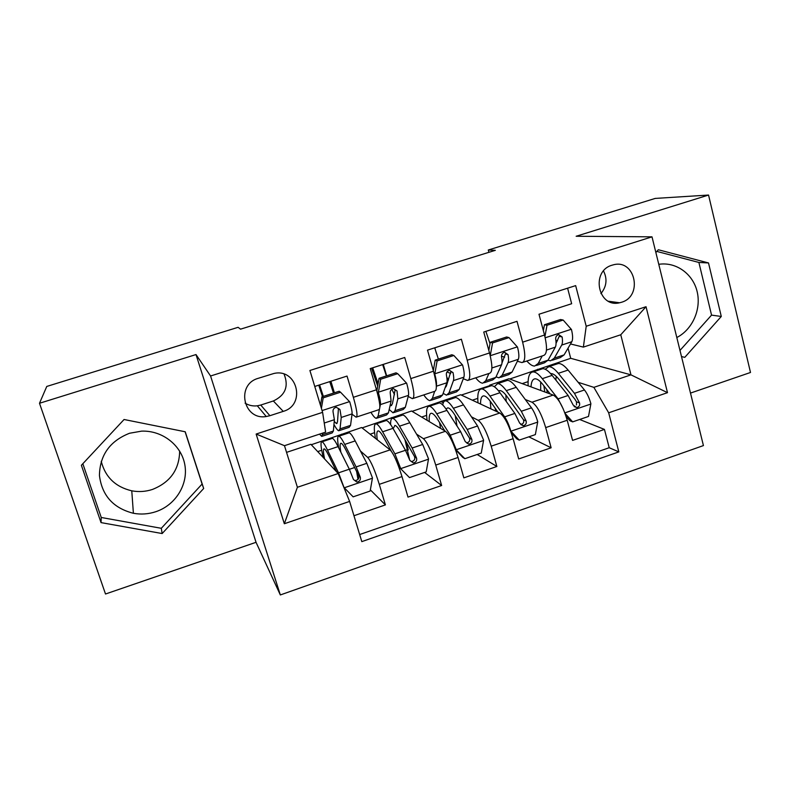 <?xml version="1.0" encoding="UTF-8"?>
<svg xmlns="http://www.w3.org/2000/svg" width="790" height="790" viewBox="0 0 790 790"><rect width="100%" height="100%" fill="white"/><g stroke="black" fill="none" stroke-linecap="round" stroke-linejoin="round"><path stroke-width="1.19" d="M612.102 265.183C590.486 271.059 598.04 308.228 619.587 302.777L621.503 302.274C643.317 296.23 635.15 258.557 613.228 264.867L612.102 265.183M155.768 511.723C148.431 514.132 140.966 514.655 133.392 513.283C113.266 508.148 101.95 495.528 99.431 475.422C99.866 455.06 109.909 441.008 129.57 433.246L141.598 431.143C162.523 430.293 181.631 445.442 184.88 465.043C188.306 484.606 175.469 505.235 155.768 511.723M101.229 461.311C105.297 477.121 115.478 486.956 131.772 490.817C138.744 492.121 145.617 491.666 152.371 489.474C170.225 482.384 179.32 469.596 179.656 451.09M690.49 393.084L750.5 372.475L708.551 195.051L655.226 198.418L488.289 250.005L488.921 252.316M280.332 594.949L703.426 445.58L652.007 236.842L210.575 375.991L280.332 594.949L256.039 542.305L195.999 354.562L39.5 403.265L105.505 594.011L256.039 542.305M567.605 288.202L571.654 303.725L538.987 314.242L544.517 335.039L522.634 342.169C525.666 354.661 525.459 361.465 522.022 362.59L517.371 361.247M522.634 342.169L517.006 321.323L483.747 332.037L489.514 352.962L467.226 360.22C470.435 372.771 470.593 379.516 467.7 380.464L463.286 378.756M467.226 360.22L461.38 339.236L427.509 350.148L433.503 371.201L410.81 378.598C414.217 391.208 414.74 397.903 412.4 398.654L408.193 396.452M410.81 378.598L404.727 357.485L370.234 368.594L376.465 389.786C379.99 402.436 380.75 409.082 378.746 409.734L356.616 417.011M353.959 515.732L385.401 504.889L370.362 489.859M358.719 478.207L357.88 477.367M311.3 444.731L361.603 427.518L390.112 449.875C393.657 453.687 397.617 462.594 401.992 476.597L408.015 497.098L441.64 485.514L424.635 472.43M362.097 427.904L411.511 411.007L445.442 431.281C449.559 434.856 453.766 443.585 458.052 457.479L463.849 477.861L496.871 466.485L477.18 454.487M412.094 411.353L460.629 394.743L499.803 413.022C504.474 416.36 508.908 424.921 513.115 438.707L518.694 458.96L551.134 447.782L528.836 436.84M504.622 357.189L501.472 356.191M450.735 373.522L446.972 371.952M39.5 403.265L46.768 386.438L238.096 327.317L240.535 329.163L495.33 250.331L488.289 250.005M269.884 415.708L283.245 411.373C306.332 404.964 297.238 367.814 273.804 373.502L258.231 378.321C235.637 384.463 243.369 420.586 266.25 416.528L269.884 415.708L260.749 405.043L273.35 400.974C285.338 395.267 288.923 386.32 284.094 374.154M583.375 347.106L586.21 326.25L575.663 285.625L309.907 370.48L322.606 412.341L325.628 432.12L284.479 445.688L297.396 487.282L338.209 473.526L349.615 501.413L361.81 541.624L618.827 451.89L608.675 412.795L593.873 387.357L630.973 374.855L620.762 334.772L583.375 347.106L570.508 343.976M586.21 326.25L646.032 306.718L667.501 392.67L608.675 412.795M349.615 501.413L284.341 523.74L256.138 434.046L322.606 412.341M461.301 395.059L489.859 385.609L489.721 385.115L491.262 385.737M525.301 399.513L531.956 402.209C536.963 405.418 541.535 413.881 545.683 427.597L551.134 447.782M489.721 385.115L508.977 378.746L553.217 395.069L531.956 402.209M441.067 401.221L443.457 402.446M471.452 416.834L478.177 420.29C482.631 423.716 486.966 432.347 491.202 446.172L496.871 466.485M391.643 417.574L392.798 418.344M416.547 434.115L423.43 438.687C427.321 442.351 431.419 451.149 435.744 465.083L441.64 485.514M314.756 386.458L347.027 376.07L353.357 397.311C356.962 409.99 357.87 416.616 356.112 417.179L352.034 414.197M341.418 434.204L342.376 435.043M360.428 450.981L367.706 457.41C371.014 461.321 374.865 470.297 379.279 484.339L385.401 504.889M359.667 534.544L609.218 447.723L604.439 429.414L579.643 419.48M553.217 395.069C558.431 398.18 563.092 406.583 567.21 420.26L572.572 440.395L604.439 429.414M557.463 340.796L555.884 340.411M286.553 452.364L310.895 444.306L338.209 473.526M708.551 195.051L576.157 236.259L652.007 236.842M195.999 354.562L210.575 375.991M509.748 379.022L570.716 358.305L630.973 374.855L667.501 392.67M570.716 358.305L568.04 348.163M537.625 369.256L539.343 369.809M578.152 382.301L593.873 387.357M334.387 392.798L330.911 381.254M342.07 435.142L341.576 434.707M317.718 451.594L321.698 450.27M337.291 445.086L338.189 444.79M376.494 389.875L377.067 389.687M386.646 375.862L383.298 364.387M407.63 450.152L408.262 449.935L405.517 440.504M370.095 434.184L374.588 432.683M443.299 402.791L441.215 401.715M421.623 417.051L426.61 415.392M443.141 393.361L446.478 395.188L448.997 392.887L453.44 380.612C453.924 379.131 453.796 376.484 453.055 372.663L449.49 370.283C447.18 370.994 446.143 372.515 446.38 374.835C447.14 378.657 447.288 381.313 446.824 382.785L442.568 395.01L432.357 398.377L434.648 391.336C437.206 390.507 436.831 383.792 433.503 371.201M436.396 353.357L434.816 347.798M490.659 385.935L489.859 385.609M472.311 400.194L477.772 398.377M468.529 380.188L489.543 373.275C492.654 372.258 492.644 365.494 489.514 352.962M538.652 370.036L537.753 369.75M522.18 383.614L528.105 381.639M609.218 447.723L618.827 451.89M523 362.264L543.481 355.52C547.124 354.335 547.47 347.511 544.517 335.039M284.479 445.688L256.138 434.046M297.396 487.282L284.341 523.74M646.032 306.718L620.762 334.772M245.068 403.137C248.83 405.428 252.909 406.317 257.323 405.803L260.749 405.043M600.913 293.594C606.641 286.563 607.51 279.028 603.52 270.98M162.157 533.546L203.682 488.487L185.235 431.775L124.07 419.5L81.38 465.28L101.031 522.605L162.157 533.546L161.298 528.303L202.102 484.043L185.097 431.745M681.494 356.557L684.782 357.347L721.29 316.464L708.512 262.952L658.327 249.749L655.858 252.484M676.803 337.528C692.514 329.489 701.461 309.255 697.126 291.55C692.929 273.804 676.023 261.648 658.771 264.314M82.832 463.72L101.248 517.48L161.298 528.303M101.248 517.48L101.031 522.605M202.102 484.043L203.682 488.487M679.983 350.434L711.553 315.121L698.893 262.458L656.826 251.418M698.893 262.458L708.512 262.952M711.553 315.121L721.29 316.464M322.883 433.019L321.708 436.406L319.545 434.125M340.559 392.225L339.167 391.248L321.915 396.837L323.199 397.854L340.559 392.225L349.753 401.863C351.471 407.798 352.241 411.807 352.073 413.891L350.543 425.385L349.131 427.341L339.512 430.52M333.489 393.094L329.736 381.639M323.199 397.854L321.402 408.371M320.464 405.28L321.915 396.837M333.953 424.477C336.036 428.348 337.626 430.451 338.742 430.777L340.026 428.851L341.24 417.446L339.986 409.635L336.313 407.255C333.834 407.946 332.748 409.497 333.064 411.896L334.377 419.707L333.37 431.054L332.156 432.95L322.389 436.179M318.755 385.174L322.508 396.649M339.986 409.635L338.446 408.44L337.498 421.949L336.422 423.598L334.229 421.376M323.337 396.382L319.575 384.908M343.867 487.351L353.15 496.841L370.154 491.034L372.465 477.901L366.837 463.305L355.194 440.919C352.518 435.813 350.523 433.098 349.2 432.782L348.41 433.038M356.557 471.097L357.998 479.392M344.045 487.558L338.535 472.835L327.534 450.132C325.006 444.948 323.169 442.163 322.043 441.778C320.365 441.659 320.75 446.893 323.199 457.469M336.55 471.749L328.897 455.909C326.774 451.544 325.243 449.194 324.295 448.878C323.061 448.71 323.159 452.068 324.601 458.96M331.691 438.578L332.393 438.351C333.597 438.707 335.483 441.462 338.071 446.617L349.318 469.201L353.466 479.52L356.863 482.058C359.638 481.624 360.783 480.004 360.289 477.209L356.112 466.92L344.716 444.415C342.09 439.27 340.154 436.534 338.91 436.189C337.281 436.031 337.231 439.961 338.742 447.969M340.855 452.196C339.759 446.103 339.858 443.131 341.142 443.269C342.188 443.565 343.808 445.866 346.01 450.201L358.63 475.57C359.332 478.345 358.245 480.004 355.372 480.527L356.863 482.058M394.121 412.479L403.285 409.457L405.319 407.304L408.479 395.375C408.914 393.223 408.321 389.194 406.682 383.288L397.716 373.69L380.681 379.22L378.351 392.531C380.02 398.446 380.711 402.466 380.405 404.589L379.872 407.265M378.351 392.531L377.028 391.731M379.437 409.388L378.055 416.3L376.326 418.364C374.993 418.117 373.196 416.093 370.935 412.301M394.516 394.654L391.791 389.253M386.379 375.951L382.656 364.595M397.716 373.69L395.988 372.831L379.052 378.321L380.681 379.22M376.83 391.03L379.052 378.321M389.194 409.526L393.074 412.834L394.99 410.711L397.844 398.861L397.024 390.981L393.41 388.611C391.02 389.312 389.964 390.843 390.24 393.203L391.099 401.083L388.443 412.874L386.596 414.967L377.294 418.038M371.547 368.17L377.689 386.122M397.024 390.981L395.128 389.914L392.393 403.897L390.783 405.714L390.112 405.487M378.094 383.762L372.673 367.814M447.802 394.753L456.521 391.87L459.158 389.529L463.888 377.176C464.579 374.964 464.145 370.915 462.594 365.039L453.855 355.48L437.117 360.912L434.767 374.124C436.347 379.951 436.86 383.97 436.327 386.182M434.767 374.124L434.233 373.887M432.357 398.377L430.017 400.629C428.368 400.49 426.284 398.585 423.776 394.911M448.513 379.911L446.814 377.304M438.391 359.094L434.697 347.837M453.855 355.48L451.801 354.75L435.162 360.141L437.117 360.912M433.315 370.54L435.162 360.141M442.568 395.01L440.119 397.291L431.261 400.214M453.055 372.663L450.794 371.725L446.34 386.152L445.017 387.959M488.921 373.482L485.732 380.76L482.799 383.19C480.834 383.16 478.483 381.373 475.728 377.818M508.997 337.606L506.637 336.975L490.284 342.277L492.555 342.939L508.997 337.606L517.509 347.126C518.99 352.962 519.257 357.021 518.319 359.312L512.078 372.07L508.859 374.588L500.564 377.324M490.017 343.749L485.88 331.346M492.555 342.939L490.225 355.747M488.812 350.414L490.284 342.277M496.051 376.84L498.984 377.847L502.094 375.359L508.059 362.679C508.721 361.149 508.73 358.482 508.079 354.661L504.593 352.291C502.351 353.012 501.334 354.512 501.531 356.803C502.183 360.625 502.193 363.291 501.551 364.812L495.765 377.452L492.723 379.911L484.3 382.696M508.079 354.661L505.482 353.861L501.976 362.995M542.246 355.925L538.197 363.449L534.692 366.056C532.43 366.125 529.813 364.447 526.831 361M563.161 320.039L560.505 319.525L544.438 324.729L547.016 325.273L563.161 320.039L571.466 329.519C572.859 335.325 572.977 339.404 571.812 341.744L564.09 354.898L560.308 357.594L552.437 360.191M547.016 325.273L544.922 336.599M543.352 330.635L544.438 324.729M548.013 360.279L550.6 360.793L554.274 358.137L561.72 345.062C562.549 343.492 562.687 340.796 562.144 336.984L558.727 334.614C556.555 335.335 555.548 336.826 555.706 339.088C556.269 342.9 556.14 345.595 555.331 347.156L548.062 360.191L544.448 362.827L536.45 365.474M562.144 336.984L559.211 336.303L556.051 343.344M409.497 477.594L398.891 466.92L409.497 477.594L426.205 471.887L428.536 458.862L422.69 444.484L409.812 422.749C406.84 417.791 404.51 415.214 402.821 415.017L401.774 415.372M404.865 439.378L409.585 459.602M398.891 466.92L395.257 458.309M400.629 468.342L394.891 453.845L382.627 431.794C379.793 426.758 377.63 424.121 376.129 423.865C373.947 423.904 373.729 428.743 375.467 438.391M391.287 451.149L383.782 437.591C381.402 433.354 379.595 431.123 378.331 430.915C376.781 430.856 376.425 433.819 377.265 439.793M385.322 420.813L386.3 420.497C387.87 420.724 390.102 423.341 392.976 428.348L405.487 450.28L409.862 460.412L413.318 462.93C415.994 462.446 417.071 460.847 416.567 458.141L412.163 448.029L399.503 426.175C396.59 421.188 394.319 418.591 392.709 418.374C391.188 418.285 390.497 420.349 390.625 424.556M393.183 428.703L394.891 425.405C396.254 425.583 398.15 427.775 400.599 431.982L414.553 456.64C415.283 459.326 414.266 460.955 411.501 461.538L413.318 462.93M389.529 447.979L389.993 449.777M455.218 448.848L464.846 458.694L481.258 453.085L483.618 440.158L477.565 425.988L463.483 404.885C460.224 400.076 457.578 397.627 455.544 397.558L454.23 397.992M455.228 415.589L457.045 426.087M456.195 449.471L450.251 435.191L436.761 413.782C433.651 408.894 431.162 406.386 429.296 406.257C426.64 406.455 425.909 411.146 427.104 420.329M444.8 430.906L437.709 419.589C435.102 415.471 433.019 413.358 431.449 413.249C429.612 413.318 428.881 416.103 429.286 421.623M464.846 458.694L462.752 457.351L455.504 449.619M438.065 403.354L439.299 402.94C441.225 403.048 443.773 405.537 446.943 410.395L460.659 431.686L465.271 441.64L468.756 444.138C471.334 443.625 472.361 442.045 471.847 439.408L467.216 429.484L453.351 408.262C450.152 403.413 447.565 400.945 445.6 400.856C444.118 400.856 443.17 402.228 442.746 404.974M446.034 409.032L447.742 407.838C449.392 407.916 451.564 409.99 454.24 414.069L469.487 438.045C470.248 440.642 469.3 442.252 466.623 442.874L468.756 444.138M439.536 422.502L440.573 428.378M510.557 430.817L519.227 440.119L535.353 434.609L537.733 421.781C536.055 415.984 533.971 411.333 531.482 407.828L516.235 387.327C512.71 382.656 509.757 380.346 507.377 380.395L505.817 380.908M505.886 395.04L506.202 401.389M510.794 430.935C509.096 425.109 507.042 420.418 504.642 416.863L489.968 396.076C486.581 391.327 483.776 388.947 481.574 388.947C478.454 389.302 477.259 393.934 477.999 402.851M497.907 412.133L490.728 401.893C487.884 397.893 485.534 395.899 483.687 395.889C481.554 396.057 480.508 398.772 480.547 404.036M519.227 440.119L516.828 438.894L511.298 432.871M489.919 386.182L491.4 385.688C493.681 385.668 496.535 388.028 499.981 392.739L514.863 413.427L519.692 423.193L523.207 425.682C525.696 425.139 526.683 423.578 526.16 421.001L521.311 411.254L506.281 390.645C502.805 385.945 499.912 383.604 497.601 383.634L494.352 386.754M495.152 408.203L495.774 411.136M498.579 390.902L499.695 390.566C501.64 390.537 504.069 392.512 506.983 396.471L523.464 419.776C524.254 422.295 523.355 423.884 520.778 424.526L523.207 425.682M490.195 401.162L490.916 408.874M565.028 413.377L572.651 421.87L588.501 416.458L590.9 403.729C589.271 397.963 587.128 393.381 584.462 389.974L568.099 370.076C564.317 365.533 561.068 363.351 558.352 363.509L556.555 364.111M556.209 376.307L555.874 380.099M563.26 409.003L558.086 398.861L542.276 378.667C538.622 374.055 535.521 371.813 532.974 371.922C529.409 372.426 527.789 377.057 528.115 385.806M550.196 393.953L542.849 384.503C539.777 380.622 537.18 378.726 535.047 378.815C532.638 379.091 531.285 381.777 531.018 386.873M572.651 421.87L569.965 420.764L566.084 416.439M540.923 369.286L542.641 368.713C545.258 368.584 548.408 370.806 552.121 375.388L568.138 395.474L573.175 405.072L576.7 407.541C579.11 406.978 580.058 405.438 579.524 402.92L574.468 393.341L558.313 373.324C554.58 368.762 551.38 366.55 548.734 366.698L545.228 369.266M543.875 385.826L544.794 391.959M547.243 392.867L546.789 389.569M550.6 373.601L550.798 373.581C553.02 373.463 555.696 375.319 558.826 379.17L574.932 399.246L576.512 401.824L576.473 404.934M540.666 381.985L540.725 390.457M499.803 413.022L478.177 420.29M445.442 431.281L423.43 438.687M390.112 449.875L367.706 457.41M401.992 476.597L379.279 484.339M567.21 420.26L545.683 427.597M513.115 438.707L491.202 446.172M458.052 457.479L435.744 465.083M376.465 389.786L353.357 397.311M273.35 400.974L283.245 411.373M349.526 401.626L322.073 410.583M333.37 431.054L322.794 434.54M350.543 425.385L340.026 428.851M334.377 419.707L324.236 423.035M352.073 413.891L341.24 417.446M344.272 487.786L372.406 478.236M354.74 467.492L349.368 469.3M344.716 444.415L355.194 440.919M327.534 450.132L338.071 446.617M356.112 466.92L366.837 463.305M338.535 472.835L349.318 469.201M358.63 475.57L360.289 477.209M406.465 383.051L378.41 392.196M388.443 412.874L378.055 416.3M405.319 407.304L394.99 410.711M391.099 401.083L380.405 404.589M408.479 395.375L397.844 398.861M462.377 364.802L434.826 373.798M459.158 389.529L448.997 392.887M446.824 382.785L436.327 386.231M463.888 377.176L453.44 380.612M517.302 346.889L490.235 355.717M495.765 377.452L485.732 380.76M512.078 372.07L502.094 375.359M501.551 364.812L491.894 367.982M518.319 359.312L508.059 362.679M571.259 329.282L545.199 337.784M548.062 360.191L538.197 363.449M564.09 354.898L554.274 358.137M555.331 347.156L546.473 350.069M571.812 341.744L561.72 345.062M400.846 468.579L428.476 459.188M407.502 449.707L405.537 450.369M399.503 426.175L409.812 422.749M382.627 431.794L392.976 428.348M412.163 448.029L422.69 444.484M394.891 453.845L405.487 450.28M414.553 456.64L416.567 458.141M456.413 449.698L483.559 440.484M453.351 408.262L463.483 404.885M436.761 413.782L446.943 410.395M467.216 429.484L477.565 425.988M450.251 435.191L460.659 431.686M469.487 438.045L471.847 439.408M511.002 431.162L537.674 422.107M506.281 390.645L516.235 387.327M489.968 396.076L499.981 392.739M521.311 411.254L531.482 407.828M504.642 416.863L514.863 413.427M523.464 419.776L526.16 421.001M564.84 412.874L590.841 404.046M558.313 373.324L568.099 370.076M542.276 378.667L552.121 375.388M574.468 393.341L584.462 389.974M558.086 398.861L568.138 395.474M576.512 401.824L579.524 402.92M608.488 301.237L619.587 302.777M131.772 490.817L133.392 513.283M434.638 391.336L413.071 398.437M257.323 405.803L266.25 416.528M336.422 423.598L337.063 423.391M349.2 432.782L338.91 436.189M332.393 438.351L322.043 441.778M390.783 405.714L391.662 405.418M402.821 415.017L392.709 418.374M386.3 420.497L376.129 423.865M455.544 397.558L445.6 400.856M439.299 402.94L429.296 406.257M507.377 380.395L497.601 383.634M491.4 385.688L481.574 388.947M558.352 363.509L548.734 366.698M542.641 368.713L532.974 371.922M574.123 406.574L576.7 407.541"/></g></svg>
